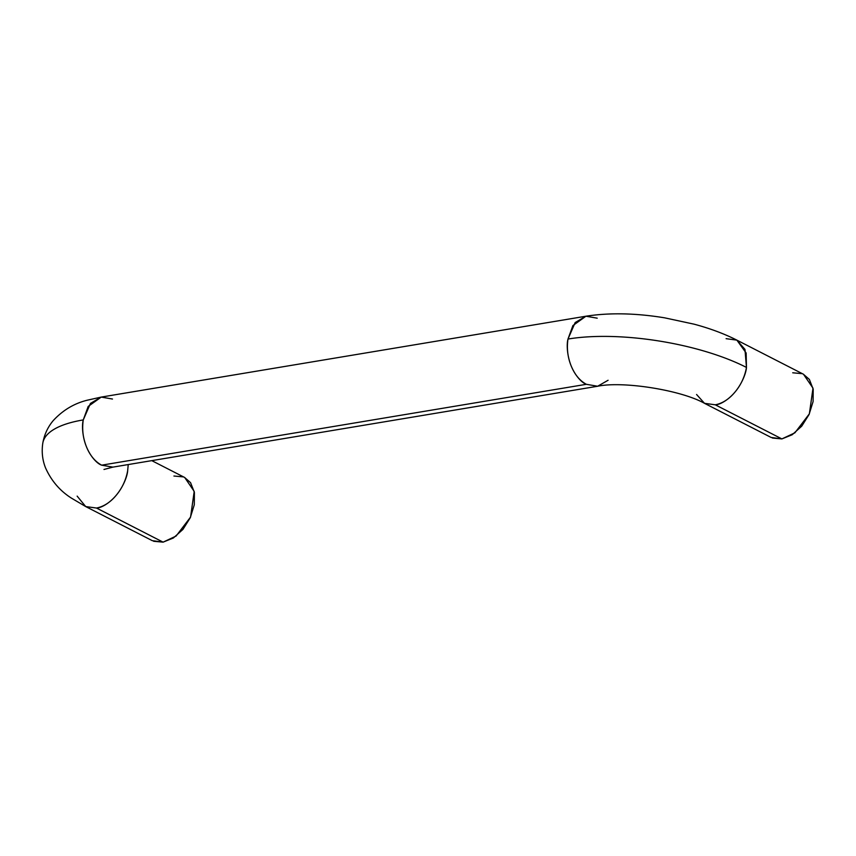 <?xml version="1.0" encoding="UTF-8"?>
<svg xmlns="http://www.w3.org/2000/svg" width="856" height="856" viewBox="0 0 856 856"><rect width="100%" height="100%" fill="white"/><g stroke="black" fill="none" stroke-linecap="round" stroke-linejoin="round"><path stroke-width="1.28" d="M608.092 380.267L597.627 386.249L586.371 384.301C579.191 382.065 564.307 363.693 567.988 339.051L575.178 322.541L585.943 316.217L572.91 325.569L567.988 339.051A127.801 42.244 9.3 0 1 746.464 367.427L746.143 353.004L736.866 340.132L744.966 349.387L746.464 367.427C742.109 391.962 722.592 404.867 715.274 404.802L781.892 438.914L794.892 432.826L809.369 413.833L812.997 388.164L803.484 374.254L736.866 340.132L726.102 338.666M184.511 477.391L190.567 482.666L194.398 492.457L194.291 504.783L190.257 517.762L182.916 529.425L173.372 537.985L163.1 542.148L152.325 540.682L85.707 506.57L96.471 508.036L163.1 542.148L96.471 508.036C115.635 504.398 127.127 480.163 127.672 470.672L128.229 464.562L127.672 470.672C123.307 495.196 103.801 508.1 96.471 508.036L85.707 506.57L71.412 498.117C59.952 490.852 51.328 480.794 45.55 467.932C42.425 460.1 41.505 451.829 42.8 443.13C44.352 434.474 47.85 426.93 53.318 420.51C62.852 410.206 74.162 403.433 87.28 400.201L101.222 397.088L90.447 403.411L83.267 419.922C79.587 444.553 94.47 462.935 101.65 465.172L112.906 467.119L101.65 465.172L586.371 384.301L101.65 465.172C84.113 455.702 80.732 429.102 83.267 419.922A127.801 42.244 -170.7 0 0 42.8 443.162A127.801 42.244 9.3 0 1 83.267 419.922L88.189 406.44L101.222 397.088L112.478 399.035M153.641 541.281L163.1 542.148L176.09 536.059L190.578 517.077L194.205 491.398L184.693 477.488L151.78 460.635M173.929 476.022L183.377 476.899M772.433 438.047L781.892 438.914L792.175 434.752L801.708 426.192L809.059 414.529L813.093 401.55L813.2 389.223L809.369 379.433L803.303 374.158M802.179 373.655L792.72 372.788M85.707 506.57L77.147 496.127M101.222 397.088L585.943 316.217L597.199 318.175M746.464 367.427A127.801 42.244 -170.7 0 0 567.988 339.051C565.452 348.231 568.833 374.832 586.371 384.301L597.627 386.249C622.868 380.888 681.066 390.069 704.499 403.326L715.274 404.802C734.427 401.164 745.918 376.929 746.464 367.427M704.499 403.326L771.128 437.448L781.892 438.914L715.274 404.802L704.499 403.326L696.581 394.498M585.943 316.217C609.515 312.568 635.73 313.103 664.588 317.822L694.066 324.167C710.031 328.437 724.294 333.765 736.866 340.132M103.993 469.463L112.906 467.119L597.627 386.249"/></g></svg>
